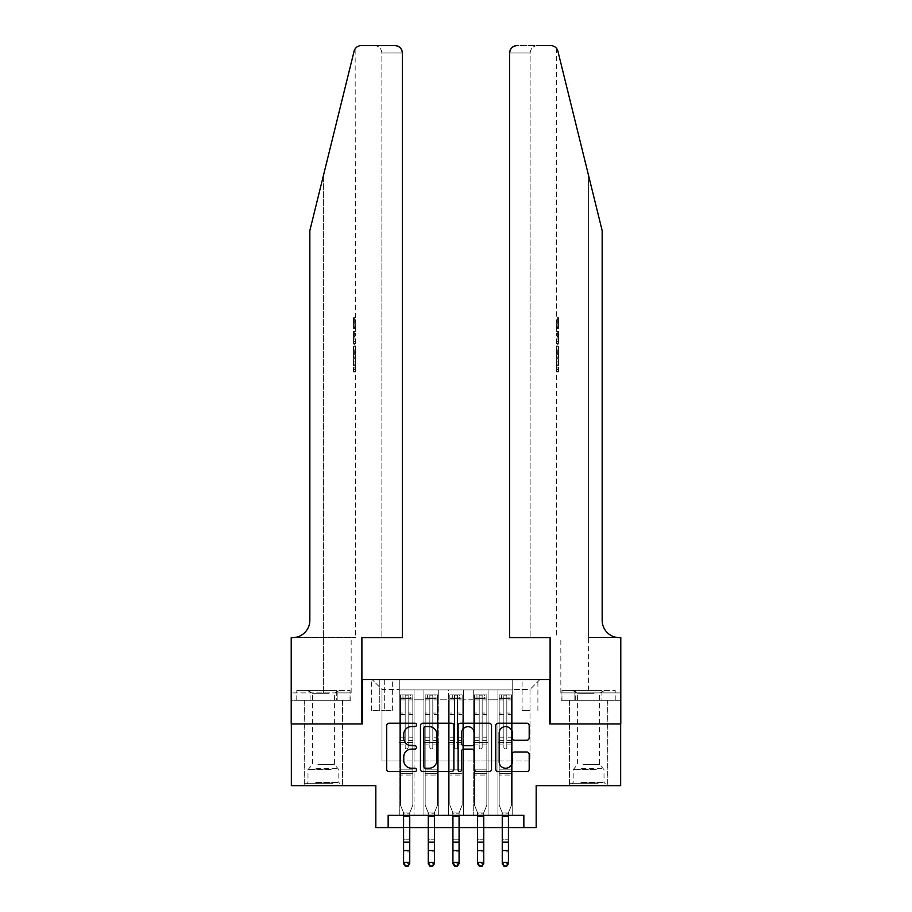 <?xml version="1.0" encoding="UTF-8"?>
<svg xmlns="http://www.w3.org/2000/svg" width="912" height="912" viewBox="0 0 912 912"><rect width="100%" height="100%" fill="white"/><g stroke="black" fill="none" stroke-linecap="round" stroke-linejoin="round"><path stroke-width="0.68" stroke-dasharray="4.56 3.42" d="M416.533 724.892A1.699 1.699 0 0 0 414.835 723.205L389.105 723.205A2.417 2.417 0 0 0 386.688 725.621L386.688 769.204A2.417 2.417 0 0 0 389.105 771.632L414.835 771.632A1.699 1.699 0 0 0 416.533 769.933A1.699 1.699 0 0 0 414.835 768.235L411.506 768.235A7.752 7.752 0 0 1 403.754 760.494L403.754 756.857A7.752 7.752 0 0 1 411.506 749.105L414.835 749.105A1.699 1.699 0 0 0 416.533 747.418A1.699 1.699 0 0 0 414.835 745.72L411.506 745.72A7.752 7.752 0 0 1 403.754 737.968L403.754 734.342A7.752 7.752 0 0 1 411.506 726.59L414.835 726.59A1.699 1.699 0 0 0 416.533 724.892M588.593 723.98L607.837 723.98L588.593 723.98M588.593 785.654L607.837 785.654L588.593 785.654M323.407 723.98L304.163 723.98L323.407 723.98M323.407 785.654L304.163 785.654L323.407 785.654M530.009 679.577L522.109 679.577L530.009 679.577M530.009 710.414L522.109 710.414L530.009 710.414M620.662 723.98L620.662 785.654L536.176 785.654L536.176 827.583L375.824 827.583L375.824 785.654L291.338 785.654L291.338 723.98L362.258 723.98L362.258 679.577L549.742 679.577L549.742 723.98L620.662 723.98M512.738 815.26L512.738 689.939L399.262 689.939L399.262 815.26L414.059 815.26L399.262 815.26L414.059 815.26L399.262 815.26L399.262 689.939L414.059 689.939L414.059 815.26L414.059 689.939L414.059 760.984L423.932 760.984L414.059 760.984L414.059 689.939L399.262 689.939L512.738 689.939L512.738 815.26L497.941 815.26L497.941 689.939L473.271 689.939L473.271 815.26L473.271 689.939L488.068 689.939L488.068 815.26L488.068 689.939L488.068 760.984L488.068 689.939L497.941 689.939L497.941 815.26L512.738 815.26L497.941 815.26L512.738 815.26L512.738 689.449L512.738 760.984L530.009 760.984L530.009 689.449L512.738 689.449L530.009 689.449L530.009 760.984L512.738 760.984L512.738 742.482L512.738 815.26M473.271 815.26L488.068 815.26L473.271 815.26L488.068 815.26L473.271 815.26L473.271 742.482L473.271 760.984L463.399 760.984L463.399 699.8L463.399 760.984L473.271 760.984L473.271 699.8L473.271 760.984L497.941 760.984L488.068 760.984L488.068 742.482L488.068 760.984L473.271 760.984L473.271 742.482L488.068 742.482L488.068 815.26L488.068 742.482L473.271 742.482L473.271 815.26M463.399 815.26L463.399 689.939L448.601 689.939L448.601 815.26L448.601 689.939L463.399 689.939L463.399 815.26L448.601 815.26L463.399 815.26L448.601 815.26L463.399 815.26L463.399 742.482L463.399 815.26M438.729 815.26L438.729 689.939L423.932 689.939L423.932 815.26L423.932 689.939L438.729 689.939L438.729 815.26L423.932 815.26L438.729 815.26L423.932 815.26L438.729 815.26L438.729 742.482L438.729 815.26M497.941 699.8L497.941 760.984L497.941 689.939L497.941 699.8L488.068 699.8L497.941 699.8M438.729 699.8L438.729 760.984L438.729 689.939L438.729 699.8L448.601 699.8L448.601 760.984L438.729 760.984L448.601 760.984L448.601 689.939L438.729 689.939L448.601 689.939L448.601 699.8L438.729 699.8M388.159 827.583L388.159 815.26L388.159 827.583L388.159 815.26L523.841 815.26L388.159 815.26L523.841 815.26L523.841 827.583M379.278 679.577L371.629 679.577L379.278 679.577L379.278 710.414L371.629 710.414L384.704 710.414L379.278 710.414L379.278 679.577M384.704 679.577L392.354 679.577L384.704 679.577L384.704 710.414L392.354 710.414L384.704 710.414L384.704 679.577M512.738 679.577L399.262 679.577L539.87 679.577L512.738 679.577L512.738 689.939L512.738 679.577M399.262 679.577L372.13 679.577L399.262 679.577L399.262 760.984L381.991 760.984L381.991 689.449L399.262 689.449L381.991 689.449L372.13 679.577L381.991 689.449L381.991 760.984L399.262 760.984L399.262 679.577M423.932 699.8L423.932 760.984L423.932 689.939L414.059 689.939L423.932 689.939L423.932 699.8L414.059 699.8L423.932 699.8M473.271 689.939L463.399 689.939L463.399 699.8L463.399 689.939L473.271 689.939L473.271 699.8L473.271 689.939M403.583 827.583L409.75 827.583M428.252 827.583L434.42 827.583M452.922 827.583L459.078 827.583M477.58 827.583L483.748 827.583M502.25 827.583L508.417 827.583M448.601 760.984L463.399 760.984L448.601 760.984L448.601 742.482L448.601 760.984M423.932 760.984L438.729 760.984L438.729 742.482L438.729 760.984L423.932 760.984L423.932 742.482L438.729 742.482L423.932 742.482L423.932 815.26L423.932 760.984M399.262 760.984L414.059 760.984L414.059 742.482L414.059 815.26L414.059 742.482L414.059 760.984L399.262 760.984L399.262 742.482L414.059 742.482L399.262 742.482L399.262 815.26L399.262 760.984M497.941 760.984L512.738 760.984L497.941 760.984L497.941 742.482L497.941 760.984M399.262 742.482L414.059 742.482L399.262 742.482M423.932 742.482L438.729 742.482L423.932 742.482M448.601 742.482L463.399 742.482L448.601 742.482L448.601 815.26L448.601 742.482L463.399 742.482L448.601 742.482M473.271 742.482L488.068 742.482L473.271 742.482M497.941 742.482L512.738 742.482L497.941 742.482L497.941 815.26L497.941 742.482L512.738 742.482L497.941 742.482M539.87 679.577L530.009 689.449L539.87 679.577M453.88 769.204L453.88 725.621A2.417 2.417 0 0 0 451.463 723.205L422.883 723.205A2.417 2.417 0 0 0 420.466 725.621L420.466 769.204A2.417 2.417 0 0 0 422.883 771.632L451.463 771.632A2.417 2.417 0 0 0 453.88 769.204M425.551 726.59A1.699 1.699 0 0 0 423.852 728.289L423.852 766.547A1.699 1.699 0 0 0 425.551 768.235L429.062 768.235A7.752 7.752 0 0 0 436.814 760.494L436.814 734.342A7.752 7.752 0 0 0 429.062 726.59L425.551 726.59M460.537 723.205L489.117 723.205A2.417 2.417 0 0 1 491.534 725.621L491.534 769.204A2.417 2.417 0 0 1 489.117 771.632L476.885 771.632A2.417 2.417 0 0 1 474.468 769.204L474.468 751.534A2.417 2.417 0 0 0 472.04 749.105L463.934 749.105A2.417 2.417 0 0 0 461.506 751.534L461.506 769.933A1.699 1.699 0 0 1 459.819 771.632A1.699 1.699 0 0 1 458.12 769.933L458.12 725.621A2.417 2.417 0 0 1 460.537 723.205M474.468 733.191A6.475 6.475 0 0 0 467.981 726.716A6.475 6.475 0 0 0 461.506 733.191L461.506 743.303A2.417 2.417 0 0 0 463.934 745.72L472.04 745.72A2.417 2.417 0 0 0 474.468 743.303L474.468 733.191M514.539 740.27L526.76 740.27A2.417 2.417 0 0 0 529.188 737.854L529.188 725.621A2.417 2.417 0 0 0 526.76 723.205L498.191 723.205A2.417 2.417 0 0 0 495.775 725.621L495.775 769.204A2.417 2.417 0 0 0 498.191 771.632L526.76 771.632A2.417 2.417 0 0 0 529.188 769.204L529.188 754.441A2.417 2.417 0 0 0 526.76 752.012L514.539 752.012A2.417 2.417 0 0 0 512.111 754.441L512.111 761.759A6.475 6.475 0 0 1 505.636 768.235A6.475 6.475 0 0 1 499.16 761.759L499.16 733.066A6.475 6.475 0 0 1 505.636 726.59A6.475 6.475 0 0 1 512.111 733.066L512.111 737.854A2.417 2.417 0 0 0 514.539 740.27M405.179 747.418A1.482 1.482 0 0 0 406.661 748.9A1.482 1.482 0 0 1 405.179 747.418L405.179 744.944L405.179 747.418A1.482 1.482 0 0 0 406.661 748.9A1.482 1.482 0 0 0 408.143 747.418A1.482 1.482 0 0 1 406.661 748.9A1.482 1.482 0 0 0 408.143 747.418L408.143 744.944L408.143 747.418A1.482 1.482 0 0 1 406.661 748.9A1.482 1.482 0 0 1 405.179 747.418L405.179 740.384L405.179 747.418M400.493 694.876L400.493 805.136L400.493 769.865L400.493 805.136L403.583 812.774L403.583 863.687L403.583 812.774L400.493 805.136L400.493 744.944L400.493 769.865L412.828 769.865L412.828 805.136L410.035 812.045L412.828 805.136L412.828 775.04L400.493 775.04L412.828 775.04L412.828 769.865L400.493 769.865L400.493 744.944L405.179 744.944L405.179 737.17L405.179 744.944L400.493 744.944L405.179 744.944L400.493 744.944L400.493 737.17L400.493 744.944L400.493 740.384L405.179 740.384L405.179 713.036L405.179 740.384L400.493 740.384L400.493 713.036L405.179 713.036L405.179 698.478L405.179 713.036L400.493 713.036L400.493 698.478L405.179 698.478L405.179 695.172L405.179 698.478L400.493 698.478L400.493 694.876L400.493 737.17L405.179 737.17L405.179 698.729L408.143 698.729L408.143 744.944L408.143 695.172L405.179 695.172L408.143 695.172L408.143 698.729L405.179 698.729L405.179 695.172L405.179 737.17L400.493 737.17L400.493 714.472L405.179 714.472L400.493 714.472L400.493 699.914L405.179 699.914L400.493 699.914L400.493 698.079L402.967 698.079L402.967 694.876L400.493 694.876L410.366 694.876L402.967 694.876L402.967 698.079L410.366 698.079L400.562 698.079L412.828 698.079L412.828 805.136L409.75 812.774L412.828 805.136L412.828 744.944L408.143 744.944L408.143 747.418L408.143 740.384L408.143 744.944L412.828 744.944L408.143 744.944L412.828 744.944L412.828 737.17L408.143 737.17L412.828 737.17L412.828 714.472L408.143 714.472L412.828 714.472L412.828 699.914L408.143 699.914L412.828 699.914L412.828 694.876L412.828 740.384L408.143 740.384L408.143 698.478L408.143 740.384L412.828 740.384L412.828 713.036L408.143 713.036L412.828 713.036L412.828 698.478L408.143 698.478L412.828 698.478L412.828 694.876L410.366 694.876L410.366 698.079L412.771 698.079L410.366 698.079L410.366 694.876L412.771 694.876L400.562 694.876L412.828 694.876L412.828 698.079L400.493 698.079L400.493 694.876M405.43 866.4L403.583 863.687L409.75 863.687L409.75 812.774L409.75 862.319L403.583 862.319L405.43 865.853L407.892 865.853L405.43 865.853M407.892 866.4L409.75 863.687L409.75 862.319L407.892 865.853M403.583 815.26L403.286 812.045L403.583 813.196L409.75 813.196L403.583 813.196L403.583 839.234L409.75 839.234L403.583 839.234L403.583 851.922L409.75 851.922L403.583 851.922L403.583 863.687L409.75 863.687L409.75 815.26M410.035 812.045L409.75 812.774L410.035 812.045L403.286 812.045L410.035 812.045M331.729 783.682L306.751 783.682L331.729 783.682M315.7 782.45L338.819 782.45L315.7 782.45M331.421 690.43L307.378 690.43L331.421 690.43M328.901 693.348L312.428 693.348L328.901 693.348M317.923 764.438L334.385 764.438L317.923 764.438M332.971 783.682L304.289 783.682L332.971 783.682M332.971 700.302L304.289 700.302L332.971 700.302M336.722 700.302L296.776 700.302L350.037 700.302L336.722 700.302L336.722 690.43L296.776 690.43L350.037 690.43L336.722 690.43L336.722 700.302M310.091 700.302L310.091 690.43L310.091 700.302M296.776 700.302L296.776 690.43M350.037 700.302L350.037 690.43M596.915 783.682L571.938 783.682L596.915 783.682M580.887 782.45L604.006 782.45L580.887 782.45M596.608 690.43L572.554 690.43L596.608 690.43M594.077 693.348L577.615 693.348L594.077 693.348M583.099 764.438L599.572 764.438L583.099 764.438M598.147 783.682L569.476 783.682L598.147 783.682M598.147 700.302L569.476 700.302L598.147 700.302M601.909 700.302L561.963 700.302L615.224 700.302L601.909 700.302L601.909 690.43L561.963 690.43L615.224 690.43L601.909 690.43L601.909 700.302M575.278 700.302L575.278 690.43L575.278 700.302M561.963 700.302L561.963 690.43M615.224 700.302L615.224 690.43M323.407 700.302L304.163 700.302L323.407 700.302M354.677 317.684L355.03 328.491L355.532 319.77L355.543 327.545L355.03 319.77L354.677 328.115L354.677 317.684L355.543 317.684L353.56 317.684L354.677 317.684M353.56 343.482L353.56 331.341L353.56 343.482L355.543 343.482L354.677 336.403L354.677 331.341L355.543 331.341L354.677 331.341L355.543 343.482L355.543 347.05L354.677 344.12L355.418 348.019L354.677 358.222L355.543 355.292L354.677 352.351L355.543 347.05M353.56 371.572L353.56 359.043L353.56 365.86L354.631 365.906L355.429 371.948L355.543 361.129L355.372 371.572L354.631 365.86L355.543 359.043L354.631 365.906L353.56 365.86L353.56 371.572L355.372 371.572M374.467 45.6C378.936 46.067 381.398 48.541 381.866 52.999L381.866 637.636L381.866 52.999C381.398 48.541 378.936 46.067 374.467 45.6L361.277 45.6A7.399 7.399 0 0 0 354.084 51.232L323.407 175.606L354.084 51.232C355.965 47.173 355.965 47.173 354.084 51.232L309.841 230.611L309.841 620.377A17.271 17.271 0 0 1 292.57 637.636L291.213 637.636L291.213 692.903L351.154 692.903L291.213 692.903L291.213 700.302L337.155 700.302L291.213 700.302L291.213 637.636L355.543 637.636L291.213 637.636L291.213 723.98L361.893 723.98L361.893 637.636L402.352 637.636L402.352 52.999L381.866 52.999L402.352 52.999L402.352 637.636L381.866 637.636L402.352 637.636M355.543 317.684L355.133 48.872M309.841 230.611L323.407 175.606L309.841 230.611M394.942 45.6A7.399 7.399 0 0 1 402.352 52.999C401.873 48.541 399.41 46.067 394.942 45.6M309.841 620.377A17.271 17.271 0 0 1 292.57 637.636M350.892 692.903L337.155 692.903L350.892 692.903L350.892 700.302L337.155 700.302L350.892 700.302M337.155 700.302L337.155 692.903L337.155 700.302M353.56 369.862L355.463 369.862M353.56 365.712L354.996 365.712M353.56 361.129L355.543 361.129L355.543 637.636M353.56 365.769L354.996 365.769M353.56 369.485L355.406 369.485M353.56 359.043L355.543 359.043L355.543 355.292M353.56 371.948L355.429 371.948M353.56 346.332L353.56 358.222L353.56 346.332L354.677 346.332M353.56 350.162L353.56 353.696L353.56 350.162L355.406 350.162L355.52 353.696L355.52 348.646L355.406 350.162L355.52 348.646L353.56 348.646M353.56 344.12L354.677 344.12M353.56 348.019L355.418 348.019M353.56 354.323L355.418 354.323M353.56 356.011L354.677 356.011M353.56 358.222L354.677 358.222M353.56 352.351L354.677 352.351M353.56 349.991L354.677 349.991M353.56 353.696L355.52 353.696L355.418 352.26L353.56 352.26M353.56 351.166L355.03 351.166M353.56 331.341L354.677 331.341L353.56 331.341M353.56 333.427L353.56 341.396L353.56 333.427L355.543 333.427L355.543 341.396L355.03 333.427L353.56 333.427M353.56 336.642L354.677 336.642M353.56 341.168L354.95 341.168M353.56 339.013L354.722 339.013M353.56 336.482L355.03 336.482M353.56 339.971L355.201 339.971M353.56 341.396L355.543 341.396L355.543 333.427M353.56 338.876L355.087 338.876M355.03 328.491L353.56 328.491L353.56 317.684L353.56 328.491L354.677 328.491M353.56 319.77L355.532 319.77L353.56 319.77M353.56 327.545L355.532 327.545L353.56 327.545M588.593 700.302L607.837 700.302L588.593 700.302M557.323 317.684L556.97 328.491L556.468 319.77L556.457 327.545L556.97 319.77L557.323 328.115L557.323 317.684L556.457 317.684L558.44 317.684L557.323 317.684M558.44 343.482L558.44 331.341L558.44 343.482L556.457 343.482L557.323 336.403L557.323 331.341L556.457 331.341L557.323 331.341L556.457 343.482L556.457 347.05L557.323 344.12L556.582 348.019L557.323 358.222L556.457 355.292L557.323 352.351L556.457 347.05M558.44 371.572L558.44 359.043L558.44 365.86L557.369 365.906L556.571 371.948L556.457 361.129L556.628 371.572L557.369 365.86L556.457 359.043L557.369 365.906L558.44 365.86L558.44 371.572L556.628 371.572M588.593 637.636L620.787 637.636L620.787 723.98L550.107 723.98L550.107 637.636L509.648 637.636L509.648 52.999A7.399 7.399 0 0 1 517.058 45.6L550.723 45.6A7.399 7.399 0 0 1 557.916 51.232L602.159 230.611L602.159 620.377A17.271 17.271 0 0 0 619.43 637.636L588.593 637.636L620.787 637.636L588.593 637.636L588.593 175.606L588.593 692.903L560.846 692.903L620.787 692.903L620.787 637.636L620.787 692.903L588.593 692.903L588.593 637.636M537.533 45.6C533.064 46.067 530.602 48.541 530.134 52.999L530.134 637.636L530.134 52.999C530.602 48.541 533.064 46.067 537.533 45.6L517.058 45.6C512.59 46.067 510.127 48.541 509.648 52.999L530.134 52.999L509.648 52.999L509.648 637.636L530.134 637.636L509.648 637.636M557.916 51.232L588.593 175.606M561.108 700.302L620.787 700.302L620.787 692.903L574.845 692.903L620.787 692.903L620.787 700.302L561.108 700.302L561.108 692.903L574.845 692.903L561.108 692.903M602.159 620.377A17.271 17.271 0 0 0 619.43 637.636M574.845 700.302L574.845 692.903L574.845 700.302M558.44 369.862L556.537 369.862M558.44 365.712L557.004 365.712M558.44 361.129L556.457 361.129L556.457 637.636M558.44 365.769L557.004 365.769M558.44 369.485L556.594 369.485M558.44 359.043L556.457 359.043L556.457 355.292M558.44 371.948L556.571 371.948M558.44 346.332L558.44 358.222L558.44 346.332L557.323 346.332M558.44 350.162L558.44 353.696L558.44 350.162L556.594 350.162L556.48 353.696L556.48 348.646L556.594 350.162L556.48 348.646L558.44 348.646M558.44 344.12L557.323 344.12M558.44 348.019L556.582 348.019M558.44 354.323L556.582 354.323M558.44 356.011L557.323 356.011M558.44 358.222L557.323 358.222M558.44 352.351L557.323 352.351M558.44 349.991L557.323 349.991M558.44 353.696L556.48 353.696L556.582 352.26L558.44 352.26M558.44 351.166L556.97 351.166M558.44 331.341L557.323 331.341L558.44 331.341M558.44 333.427L558.44 341.396L558.44 333.427L556.457 333.427L556.457 341.396L556.97 333.427L558.44 333.427M558.44 336.642L557.323 336.642M558.44 341.168L557.05 341.168M558.44 339.013L557.278 339.013M558.44 336.482L556.97 336.482M558.44 339.971L556.799 339.971M558.44 341.396L556.457 341.396L556.457 333.427M558.44 338.876L556.913 338.876M556.97 328.491L558.44 328.491L558.44 317.684L558.44 328.491L557.323 328.491M558.44 319.77L556.468 319.77L558.44 319.77M558.44 327.545L556.468 327.545L558.44 327.545M429.848 747.418A1.482 1.482 -153.8 0 0 431.33 748.9A1.482 1.482 26.2 0 1 429.848 747.418L429.848 744.944L429.848 747.418A1.482 1.482 -26.2 0 0 431.33 748.9A1.482 1.482 -153.8 0 0 432.812 747.418A1.482 1.482 26.2 0 1 431.33 748.9A1.482 1.482 -26.2 0 0 432.812 747.418L432.812 744.944L432.812 747.418A1.482 1.482 153.8 0 1 431.33 748.9A1.482 1.482 153.8 0 1 429.848 747.418L429.848 740.384L429.848 747.418M425.163 694.876L425.163 805.136L425.163 769.865L425.163 805.136L428.252 812.774L428.252 863.687L428.252 812.774L425.163 805.136L425.163 744.944L425.163 769.865L437.498 769.865L437.498 805.136L434.705 812.045L437.498 805.136L437.498 775.04L425.163 775.04L437.498 775.04L437.498 769.865L425.163 769.865L425.163 744.944L429.848 744.944L429.848 737.17L429.848 744.944L425.163 744.944L429.848 744.944L425.163 744.944L425.163 737.17L425.163 744.944L425.163 740.384L429.848 740.384L429.848 713.036L429.848 740.384L425.163 740.384L425.163 713.036L429.848 713.036L429.848 698.478L429.848 713.036L425.163 713.036L425.163 698.478L429.848 698.478L429.848 695.172L429.848 698.478L425.163 698.478L425.163 694.876L425.163 737.17L429.848 737.17L429.848 698.729L432.812 698.729L432.812 744.944L432.812 695.172L429.848 695.172L432.812 695.172L432.812 698.729L429.848 698.729L429.848 695.172L429.848 737.17L425.163 737.17L425.163 714.472L429.848 714.472L425.163 714.472L425.163 699.914L429.848 699.914L425.163 699.914L425.163 698.079L427.637 698.079L427.637 694.876L425.163 694.876L435.035 694.876L427.637 694.876L427.637 698.079L435.035 698.079L425.231 698.079L437.498 698.079L437.498 805.136L434.42 812.774L437.498 805.136L437.498 744.944L432.812 744.944L432.812 747.418L432.812 740.384L432.812 744.944L437.498 744.944L432.812 744.944L437.498 744.944L437.498 737.17L432.812 737.17L437.498 737.17L437.498 714.472L432.812 714.472L437.498 714.472L437.498 699.914L432.812 699.914L437.498 699.914L437.498 694.876L437.498 740.384L432.812 740.384L432.812 698.478L432.812 740.384L437.498 740.384L437.498 713.036L432.812 713.036L437.498 713.036L437.498 698.478L432.812 698.478L437.498 698.478L437.498 694.876L435.035 694.876L435.035 698.079L437.441 698.079L435.035 698.079L435.035 694.876L437.441 694.876L425.231 694.876L437.498 694.876L437.498 698.079L425.163 698.079L425.163 694.876M430.099 866.4L428.252 863.687L434.42 863.687L434.42 812.774L434.42 862.319L428.252 862.319L430.099 865.853L432.562 865.853L430.099 865.853M432.562 866.4L434.42 863.687L434.42 862.319L432.562 865.853M454.518 747.418A1.482 1.482 -153.8 0 0 456 748.9A1.482 1.482 26.2 0 1 454.518 747.418L454.518 744.944L454.518 747.418A1.482 1.482 -26.2 0 0 456 748.9A1.482 1.482 -153.8 0 0 457.482 747.418A1.482 1.482 26.2 0 1 456 748.9A1.482 1.482 -26.2 0 0 457.482 747.418L457.482 744.944L457.482 747.418A1.482 1.482 153.8 0 1 456 748.9A1.482 1.482 153.8 0 1 454.518 747.418L454.518 740.384L454.518 747.418M449.833 694.876L449.833 805.136L449.833 769.865L449.833 805.136L452.922 812.774L452.922 863.687L452.922 812.774L449.833 805.136L449.833 744.944L449.833 769.865L462.167 769.865L462.167 805.136L459.374 812.045L462.167 805.136L462.167 775.04L449.833 775.04L462.167 775.04L462.167 769.865L449.833 769.865L449.833 744.944L454.518 744.944L454.518 737.17L454.518 744.944L449.833 744.944L454.518 744.944L449.833 744.944L449.833 737.17L449.833 744.944L449.833 740.384L454.518 740.384L454.518 713.036L454.518 740.384L449.833 740.384L449.833 713.036L454.518 713.036L454.518 698.478L454.518 713.036L449.833 713.036L449.833 698.478L454.518 698.478L454.518 695.172L454.518 698.478L449.833 698.478L449.833 694.876L449.833 737.17L454.518 737.17L454.518 698.729L457.482 698.729L457.482 744.944L457.482 695.172L454.518 695.172L457.482 695.172L457.482 698.729L454.518 698.729L454.518 695.172L454.518 737.17L449.833 737.17L449.833 714.472L454.518 714.472L449.833 714.472L449.833 699.914L454.518 699.914L449.833 699.914L449.833 698.079L452.295 698.079L452.295 694.876L449.833 694.876L459.705 694.876L452.295 694.876L452.295 698.079L459.705 698.079L449.89 698.079L462.167 698.079L462.167 805.136L459.078 812.774L462.167 805.136L462.167 744.944L457.482 744.944L457.482 747.418L457.482 740.384L457.482 744.944L462.167 744.944L457.482 744.944L462.167 744.944L462.167 737.17L457.482 737.17L462.167 737.17L462.167 714.472L457.482 714.472L462.167 714.472L462.167 699.914L457.482 699.914L462.167 699.914L462.167 694.876L462.167 740.384L457.482 740.384L457.482 698.478L457.482 740.384L462.167 740.384L462.167 713.036L457.482 713.036L462.167 713.036L462.167 698.478L457.482 698.478L462.167 698.478L462.167 694.876L459.705 694.876L459.705 698.079L462.11 698.079L459.705 698.079L459.705 694.876L462.11 694.876L449.89 694.876L462.167 694.876L462.167 698.079L449.833 698.079L449.833 694.876M454.769 866.4L452.922 863.687L459.078 863.687L459.078 812.774L459.078 862.319L452.922 862.319L454.769 865.853L457.231 865.853L454.769 865.853M457.231 866.4L459.078 863.687L459.078 862.319L457.231 865.853M479.188 747.418A1.482 1.482 -153.8 0 0 480.67 748.9A1.482 1.482 26.2 0 1 479.188 747.418L479.188 744.944L479.188 747.418A1.482 1.482 -26.2 0 0 480.67 748.9A1.482 1.482 -153.8 0 0 482.152 747.418A1.482 1.482 26.2 0 1 480.67 748.9A1.482 1.482 -26.2 0 0 482.152 747.418L482.152 744.944L482.152 747.418A1.482 1.482 153.8 0 1 480.67 748.9A1.482 1.482 153.8 0 1 479.188 747.418L479.188 740.384L479.188 747.418M474.502 694.876L474.502 805.136L474.502 769.865L474.502 805.136L477.58 812.774L477.58 863.687L477.58 812.774L474.502 805.136L474.502 744.944L474.502 769.865L486.837 769.865L486.837 805.136L484.044 812.045L486.837 805.136L486.837 775.04L474.502 775.04L486.837 775.04L486.837 769.865L474.502 769.865L474.502 744.944L479.188 744.944L479.188 737.17L479.188 744.944L474.502 744.944L479.188 744.944L474.502 744.944L474.502 737.17L474.502 744.944L474.502 740.384L479.188 740.384L479.188 713.036L479.188 740.384L474.502 740.384L474.502 713.036L479.188 713.036L479.188 698.478L479.188 713.036L474.502 713.036L474.502 698.478L479.188 698.478L479.188 695.172L479.188 698.478L474.502 698.478L474.502 694.876L474.502 737.17L479.188 737.17L479.188 698.729L482.152 698.729L482.152 744.944L482.152 695.172L479.188 695.172L482.152 695.172L482.152 698.729L479.188 698.729L479.188 695.172L479.188 737.17L474.502 737.17L474.502 714.472L479.188 714.472L474.502 714.472L474.502 699.914L479.188 699.914L474.502 699.914L474.502 698.079L476.965 698.079L476.965 694.876L474.502 694.876L484.363 694.876L476.965 694.876L476.965 698.079L484.363 698.079L474.559 698.079L486.837 698.079L486.837 805.136L483.748 812.774L486.837 805.136L486.837 744.944L482.152 744.944L482.152 747.418L482.152 740.384L482.152 744.944L486.837 744.944L482.152 744.944L486.837 744.944L486.837 737.17L482.152 737.17L486.837 737.17L486.837 714.472L482.152 714.472L486.837 714.472L486.837 699.914L482.152 699.914L486.837 699.914L486.837 694.876L486.837 740.384L482.152 740.384L482.152 698.478L482.152 740.384L486.837 740.384L486.837 713.036L482.152 713.036L486.837 713.036L486.837 698.478L482.152 698.478L486.837 698.478L486.837 694.876L484.363 694.876L484.363 698.079L486.769 698.079L484.363 698.079L484.363 694.876L486.769 694.876L474.559 694.876L486.837 694.876L486.837 698.079L474.502 698.079L474.502 694.876M479.438 866.4L477.58 863.687L483.748 863.687L483.748 812.774L483.748 862.319L477.58 862.319L479.438 865.853L481.901 865.853L479.438 865.853M481.901 866.4L483.748 863.687L483.748 862.319L481.901 865.853M503.857 747.418A1.482 1.482 -153.8 0 0 505.339 748.9A1.482 1.482 26.2 0 1 503.857 747.418L503.857 744.944L503.857 747.418A1.482 1.482 -26.2 0 0 505.339 748.9A1.482 1.482 -153.8 0 0 506.821 747.418A1.482 1.482 26.2 0 1 505.339 748.9A1.482 1.482 -26.2 0 0 506.821 747.418L506.821 744.944L506.821 747.418A1.482 1.482 153.8 0 1 505.339 748.9A1.482 1.482 153.8 0 1 503.857 747.418L503.857 740.384L503.857 747.418M499.172 694.876L499.172 805.136L499.172 769.865L499.172 805.136L502.25 812.774L502.25 863.687L502.25 812.774L499.172 805.136L499.172 744.944L499.172 769.865L511.507 769.865L511.507 805.136L508.714 812.045L511.507 805.136L511.507 775.04L499.172 775.04L511.507 775.04L511.507 769.865L499.172 769.865L499.172 744.944L503.857 744.944L503.857 737.17L503.857 744.944L499.172 744.944L503.857 744.944L499.172 744.944L499.172 737.17L499.172 744.944L499.172 740.384L503.857 740.384L503.857 713.036L503.857 740.384L499.172 740.384L499.172 713.036L503.857 713.036L503.857 698.478L503.857 713.036L499.172 713.036L499.172 698.478L503.857 698.478L503.857 695.172L503.857 698.478L499.172 698.478L499.172 694.876L499.172 737.17L503.857 737.17L503.857 698.729L506.821 698.729L506.821 744.944L506.821 695.172L503.857 695.172L506.821 695.172L506.821 698.729L503.857 698.729L503.857 695.172L503.857 737.17L499.172 737.17L499.172 714.472L503.857 714.472L499.172 714.472L499.172 699.914L503.857 699.914L499.172 699.914L499.172 698.079L501.634 698.079L501.634 694.876L499.172 694.876L509.033 694.876L501.634 694.876L501.634 698.079L509.033 698.079L499.229 698.079L511.507 698.079L511.507 805.136L508.417 812.774L511.507 805.136L511.507 744.944L506.821 744.944L506.821 747.418L506.821 740.384L506.821 744.944L511.507 744.944L506.821 744.944L511.507 744.944L511.507 737.17L506.821 737.17L511.507 737.17L511.507 714.472L506.821 714.472L511.507 714.472L511.507 699.914L506.821 699.914L511.507 699.914L511.507 694.876L511.507 740.384L506.821 740.384L506.821 698.478L506.821 740.384L511.507 740.384L511.507 713.036L506.821 713.036L511.507 713.036L511.507 698.478L506.821 698.478L511.507 698.478L511.507 694.876L509.033 694.876L509.033 698.079L511.438 698.079L509.033 698.079L509.033 694.876L511.438 694.876L499.229 694.876L511.507 694.876L511.507 698.079L499.172 698.079L499.172 694.876M504.108 866.4L502.25 863.687L508.417 863.687L508.417 812.774L508.417 862.319L502.25 862.319L504.108 865.853L506.57 865.853L504.108 865.853M506.57 866.4L508.417 863.687L508.417 862.319L506.57 865.853M428.252 815.26L427.956 812.045L428.252 813.196L434.42 813.196L428.252 813.196L428.252 839.234L434.42 839.234L428.252 839.234L428.252 851.922L434.42 851.922L428.252 851.922L428.252 863.687L434.42 863.687L434.42 815.26M434.705 812.045L434.42 812.774L434.705 812.045L427.956 812.045L434.705 812.045M452.922 815.26L452.626 812.045L452.922 813.196L459.078 813.196L452.922 813.196L452.922 839.234L459.078 839.234L452.922 839.234L452.922 851.922L459.078 851.922L452.922 851.922L452.922 863.687L459.078 863.687L459.078 815.26M459.374 812.045L459.078 812.774L459.374 812.045L452.626 812.045L459.374 812.045M477.58 815.26L477.295 812.045L477.58 813.196L483.748 813.196L477.58 813.196L477.58 839.234L483.748 839.234L477.58 839.234L477.58 851.922L483.748 851.922L477.58 851.922L477.58 863.687L483.748 863.687L483.748 815.26M484.044 812.045L483.748 812.774L484.044 812.045L477.295 812.045L484.044 812.045M502.25 815.26L501.965 812.045L502.25 813.196L508.417 813.196L502.25 813.196L502.25 839.234L508.417 839.234L502.25 839.234L502.25 851.922L508.417 851.922L502.25 851.922L502.25 863.687L508.417 863.687L508.417 815.26M508.714 812.045L508.417 812.774L508.714 812.045L501.965 812.045L508.714 812.045M473.271 699.8L463.399 699.8L473.271 699.8M412.771 694.876L400.562 694.876L412.771 694.876M400.562 698.079L412.771 698.079L400.562 698.079M412.828 773.65L400.493 773.65L412.828 773.65M403.583 842.095L409.75 842.095M403.583 850.554L409.75 850.554M403.583 816.058L409.75 816.058M331.113 769.591L307.994 769.591L331.113 769.591M315.951 768.371L338.318 768.371L315.951 768.371M596.3 769.591L573.181 769.591L596.3 769.591M581.138 768.371L603.505 768.371L581.138 768.371M323.407 175.606L323.407 637.636L323.407 175.606M323.407 692.903L323.407 637.636L323.407 692.903M437.441 694.876L425.231 694.876L437.441 694.876M425.231 698.079L437.441 698.079L425.231 698.079M437.498 773.65L425.163 773.65L437.498 773.65M428.252 842.095L434.42 842.095M428.252 850.554L434.42 850.554M428.252 816.058L434.42 816.058M462.11 694.876L449.89 694.876L462.11 694.876M449.89 698.079L462.11 698.079L449.89 698.079M462.167 773.65L449.833 773.65L462.167 773.65M452.922 842.095L459.078 842.095M452.922 850.554L459.078 850.554M452.922 816.058L459.078 816.058M486.769 694.876L474.559 694.876L486.769 694.876M474.559 698.079L486.769 698.079L474.559 698.079M486.837 773.65L474.502 773.65L486.837 773.65M477.58 842.095L483.748 842.095M477.58 850.554L483.748 850.554M477.58 816.058L483.748 816.058M511.438 694.876L499.229 694.876L511.438 694.876M499.229 698.079L511.438 698.079L499.229 698.079M511.507 773.65L499.172 773.65L511.507 773.65M502.25 842.095L508.417 842.095M502.25 850.554L508.417 850.554M502.25 816.058L508.417 816.058M569.35 785.654L569.35 700.302M304.163 785.654L304.163 700.302M522.109 710.414L522.109 679.577M371.629 710.414L371.629 679.577M392.354 710.414L392.354 679.577M537.898 710.414L537.898 679.577M342.65 785.654L342.65 700.302M607.837 785.654L607.837 700.302M307.378 690.43L312.428 693.348L312.428 764.438L307.994 769.591L307.994 782.45L306.751 783.682M342.524 783.682L342.524 700.302M304.289 783.682L304.289 700.302M339.446 690.43L334.385 693.348L334.385 764.438L338.819 769.591L338.819 782.45L340.062 783.682M572.554 690.43L577.615 693.348L577.615 764.438L573.181 769.591L573.181 782.45L571.938 783.682M607.711 783.682L607.711 700.302M569.476 783.682L569.476 700.302M604.622 690.43L599.572 693.348L599.572 764.438L604.006 769.591L604.006 782.45L605.249 783.682M355.543 327.545L355.543 331.341M351.154 692.903L351.154 637.636M355.543 349.068L355.543 353.275M556.457 48.325L556.457 317.684M556.457 327.545L556.457 331.341M560.846 692.903L560.846 637.636M556.457 349.068L556.457 353.275"/><path stroke-width="1.37" d="M416.533 724.892A1.699 1.699 0 0 0 414.835 723.205L389.105 723.205A2.417 2.417 0 0 0 386.688 725.621L386.688 769.204A2.417 2.417 0 0 0 389.105 771.632L414.835 771.632A1.699 1.699 0 0 0 416.533 769.933A1.699 1.699 0 0 0 414.835 768.235L411.506 768.235A7.752 7.752 0 0 1 403.754 760.494L403.754 756.857A7.752 7.752 0 0 1 411.506 749.105L414.835 749.105A1.699 1.699 0 0 0 416.533 747.418A1.699 1.699 0 0 0 414.835 745.72L411.506 745.72A7.752 7.752 0 0 1 403.754 737.968L403.754 734.342A7.752 7.752 0 0 1 411.506 726.59L414.835 726.59A1.699 1.699 0 0 0 416.533 724.892M526.76 740.27A2.417 2.417 0 0 0 529.188 737.854L529.188 725.621A2.417 2.417 0 0 0 526.76 723.205L498.191 723.205A2.417 2.417 0 0 0 495.775 725.621L495.775 769.204A2.417 2.417 0 0 0 498.191 771.632L526.76 771.632A2.417 2.417 0 0 0 529.188 769.204L529.188 754.441A2.417 2.417 0 0 0 526.76 752.012L514.539 752.012A2.417 2.417 0 0 0 512.111 754.441L512.111 761.759A6.475 6.475 0 0 1 505.636 768.235A6.475 6.475 0 0 1 499.16 761.759L499.16 733.066A6.475 6.475 0 0 1 505.636 726.59A6.475 6.475 0 0 1 512.111 733.066L512.111 737.854A2.417 2.417 0 0 0 514.539 740.27L526.76 740.27M388.159 827.583L388.159 815.26L523.841 815.26L523.841 827.583L536.176 827.583L536.176 785.654L620.662 785.654L620.662 723.98L549.742 723.98L549.742 679.577L362.258 679.577L362.258 723.98L291.338 723.98L291.338 785.654L375.824 785.654L375.824 827.583L403.583 827.583M453.88 725.621A2.417 2.417 0 0 0 451.463 723.205L422.883 723.205A2.417 2.417 0 0 0 420.466 725.621L420.466 769.204A2.417 2.417 0 0 0 422.883 771.632L451.463 771.632A2.417 2.417 0 0 0 453.88 769.204L453.88 725.621M460.537 723.205L489.117 723.205A2.417 2.417 0 0 1 491.534 725.621L491.534 769.204A2.417 2.417 0 0 1 489.117 771.632L476.885 771.632A2.417 2.417 0 0 1 474.468 769.204L474.468 751.534A2.417 2.417 0 0 0 472.04 749.105L463.934 749.105A2.417 2.417 0 0 0 461.506 751.534L461.506 769.933A1.699 1.699 0 0 1 459.819 771.632A1.699 1.699 0 0 1 458.12 769.933L458.12 725.621A2.417 2.417 0 0 1 460.537 723.205M409.75 827.583L428.252 827.583M434.42 827.583L452.922 827.583M459.078 827.583L477.58 827.583M483.748 827.583L502.25 827.583M508.417 827.583L523.841 827.583M425.551 726.59A1.699 1.699 0 0 0 423.852 728.289L423.852 766.547A1.699 1.699 0 0 0 425.551 768.235L429.062 768.235A7.752 7.752 0 0 0 436.814 760.494L436.814 734.342A7.752 7.752 0 0 0 429.062 726.59L425.551 726.59M474.468 733.191A6.475 6.475 0 0 0 467.981 726.716A6.475 6.475 0 0 0 461.506 733.191L461.506 743.303A2.417 2.417 0 0 0 463.934 745.72L472.04 745.72A2.417 2.417 0 0 0 474.468 743.303L474.468 733.191M409.75 815.26L409.75 863.687L407.892 866.4L405.43 865.853L407.892 866.4M403.583 815.26L403.583 862.319L409.75 862.319L407.892 865.853M405.43 866.4L403.583 863.687L403.583 862.319L405.43 865.853M354.084 51.232C355.965 47.173 355.965 47.173 354.084 51.232L309.841 230.611L309.841 620.377A17.271 17.271 0 0 1 292.57 637.636L291.213 637.636L291.213 723.98L361.893 723.98L361.893 637.636L402.352 637.636L402.352 52.999A7.399 7.399 0 0 0 394.942 45.6L361.277 45.6A7.399 7.399 0 0 0 354.084 51.232M374.467 45.6L394.942 45.6C399.41 46.067 401.873 48.541 402.352 52.999L402.352 637.636M309.841 620.377A17.271 17.271 0 0 1 292.57 637.636M588.593 175.606L557.916 51.232C556.035 47.173 556.035 47.173 557.916 51.232C556.035 47.173 556.035 47.173 557.916 51.232L602.159 230.611L602.159 620.377A17.271 17.271 0 0 0 619.43 637.636L620.787 637.636L620.787 723.98L550.107 723.98L550.107 637.636L509.648 637.636L509.648 52.999L509.648 637.636M537.533 45.6L550.723 45.6A7.399 7.399 0 0 1 557.916 51.232M517.058 45.6A7.399 7.399 0 0 0 509.648 52.999C510.127 48.541 512.59 46.067 517.058 45.6M602.159 620.377A17.271 17.271 0 0 0 619.43 637.636M434.42 815.26L434.42 863.687L432.562 866.4L430.099 865.853L432.562 866.4M428.252 815.26L428.252 862.319L434.42 862.319L432.562 865.853M430.099 866.4L428.252 863.687L428.252 862.319L430.099 865.853M459.078 815.26L459.078 863.687L457.231 866.4L454.769 865.853L457.231 866.4M452.922 815.26L452.922 862.319L459.078 862.319L457.231 865.853M454.769 866.4L452.922 863.687L452.922 862.319L454.769 865.853M483.748 815.26L483.748 863.687L481.901 866.4L479.438 865.853L481.901 866.4M477.58 815.26L477.58 862.319L483.748 862.319L481.901 865.853M479.438 866.4L477.58 863.687L477.58 862.319L479.438 865.853M508.417 815.26L508.417 863.687L506.57 866.4L504.108 865.853L506.57 866.4M502.25 815.26L502.25 862.319L508.417 862.319L506.57 865.853M504.108 866.4L502.25 863.687L502.25 862.319L504.108 865.853M409.75 842.095L403.583 842.095M409.75 850.554L403.583 850.554M409.75 816.058L403.583 816.058M434.42 842.095L428.252 842.095M434.42 850.554L428.252 850.554M434.42 816.058L428.252 816.058M459.078 842.095L452.922 842.095M459.078 850.554L452.922 850.554M459.078 816.058L452.922 816.058M483.748 842.095L477.58 842.095M483.748 850.554L477.58 850.554M483.748 816.058L477.58 816.058M508.417 842.095L502.25 842.095M508.417 850.554L502.25 850.554M508.417 816.058L502.25 816.058"/></g></svg>
